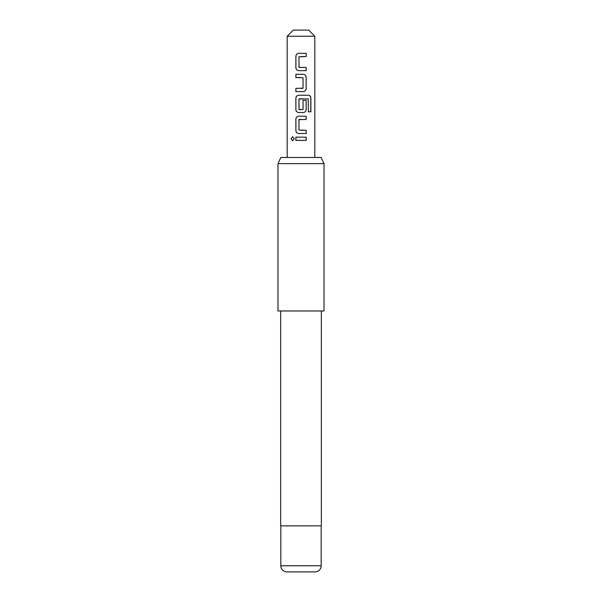 <?xml version="1.0" encoding="UTF-8"?>
<svg xmlns="http://www.w3.org/2000/svg" width="602" height="602" viewBox="0 0 602 602"><rect width="100%" height="100%" fill="white"/><g stroke="black" fill="none" stroke-linecap="round" stroke-linejoin="round"><path stroke-width="0.45" stroke-dasharray="3.01 2.26" d="M292.647 136.767L294.348 138.769L292.647 140.763M301 70.652L298.75 70.652M301 56.573L298.991 56.791L299.202 67.424M301 67.424L306.17 67.424M303.265 91.602L295.86 91.602M295.86 88.381L301 88.381M295.86 74.302L301 74.302M299.202 98.833L299.179 109.684M298.75 95.251L302.941 95.251M303.242 112.551L301 112.551M301 109.684L303.024 109.466L303.024 100.301L306.17 100.301M299.202 119.429L298.991 130.062L301 130.28M298.75 116.201L301 116.201M306.17 133.501L301 133.501M295.86 137.151L301 137.158M308.675 30.1L293.325 30.1M314.816 36.24L287.184 36.24M301 157.491L314.816 157.491L301 157.491M280.818 525.855L321.182 525.855L280.818 525.855M280.66 310.978L321.34 310.978L280.66 310.978M321.159 157.491L280.841 157.491M324.019 310.978L277.981 310.978M277.981 163.631L324.019 163.631M321.34 525.855L280.66 525.855M286.958 571.9L315.042 571.9M301 140.379L306.17 140.379M301 119.429L306.177 119.429M310.88 111.799L308.299 111.799L308.194 98.833M308.111 98.833L302.761 98.833M302.836 88.381L303.047 77.741L301 77.53M301 53.352L306.17 53.352M321.182 565.76L280.818 565.76"/><path stroke-width="0.9" d="M291.097 138.761L292.602 136.767L294.273 138.769L292.602 140.763L291.097 138.761M292.647 140.763L291.21 138.761L292.647 136.767M299.202 67.424L306.17 67.424L306.17 70.652L298.75 70.652C297.004 70.434 296.041 69.433 295.86 67.642L295.86 56.362C296.041 54.571 297.004 53.57 298.75 53.352L306.17 53.352L306.17 56.573L298.968 56.791L298.968 67.213L301 67.424M298.78 70.652C297.034 70.449 296.079 69.448 295.913 67.642L295.913 56.362C296.079 54.556 297.034 53.555 298.773 53.352L301 53.352M306.117 67.424L306.117 70.652L301 70.652M295.913 91.602L295.913 88.381M301 77.53L295.86 77.53L295.86 74.302L303.265 74.302C305.026 74.505 305.997 75.506 306.17 77.312L306.17 88.592C305.997 90.398 305.026 91.399 303.265 91.602L295.86 91.602L295.86 88.381L303.047 88.163L303.047 77.741L295.913 77.53L295.913 74.302M301 112.551L298.75 112.551C297.004 112.341 296.041 111.332 295.86 109.541L295.86 98.261C296.041 96.47 297.004 95.47 298.75 95.251L308.563 95.251C310.007 95.462 310.782 96.47 310.88 98.261L310.88 111.799L308.382 111.799L308.194 98.833L298.968 99.044L298.968 109.466L303.047 109.466L303.047 100.301L306.17 100.301L306.117 109.541C305.959 111.362 304.996 112.363 303.242 112.551L298.78 112.551C297.034 112.356 296.079 111.347 295.913 109.541L295.913 98.261C296.079 96.455 297.034 95.455 298.78 95.251M301 133.501L298.75 133.501C297.004 133.29 296.041 132.282 295.86 130.491L295.86 119.211C296.041 117.42 297.004 116.419 298.75 116.201L306.177 116.209L306.177 119.429L298.968 119.64L298.968 130.062L306.177 130.28L306.17 133.501L298.78 133.501C297.034 133.298 296.079 132.297 295.913 130.491L295.913 119.211C296.079 117.405 297.034 116.404 298.78 116.201M301 130.28L306.117 130.28L306.117 133.501M301 140.379L295.86 140.379L295.86 137.151L306.17 137.158L306.17 140.379L295.913 140.379L295.913 137.151M287.184 36.24L293.325 30.1L308.675 30.1L314.816 36.24L287.184 36.24L287.184 157.491M306.17 100.301L306.177 109.541C305.997 111.347 305.026 112.348 303.265 112.551M301 119.429L299.179 119.429M299.179 109.684L301 109.684M302.761 98.833L299.179 98.833M280.841 157.491L321.159 157.491L324.019 163.631L277.981 163.631L280.841 157.491M280.818 565.76L321.182 565.76A6.14 6.14 0 0 1 315.042 571.9L286.958 571.9A6.14 6.14 0 0 1 280.818 565.76L280.818 525.855M321.182 565.76L321.182 525.855M280.66 310.978L280.66 525.855L321.34 525.855L321.34 310.978M277.981 163.631L277.981 310.978L324.019 310.978L324.019 163.631M301 137.158L306.17 137.158M306.117 137.158L306.117 140.379M301 116.201L306.117 116.209L306.117 119.429M308.563 95.251L308.48 95.251C309.917 95.447 310.685 96.455 310.775 98.261L310.88 98.261M310.775 98.261L310.775 111.799M302.941 95.251L308.397 95.251M301 74.302L303.235 74.302C304.996 74.49 305.959 75.491 306.117 77.312L306.17 88.592M306.117 88.592C305.959 90.413 304.996 91.414 303.235 91.602M301 88.381L302.814 88.381M306.117 53.352L306.17 56.573M306.117 56.573L301 56.573M314.816 157.491L314.816 36.24"/></g></svg>
